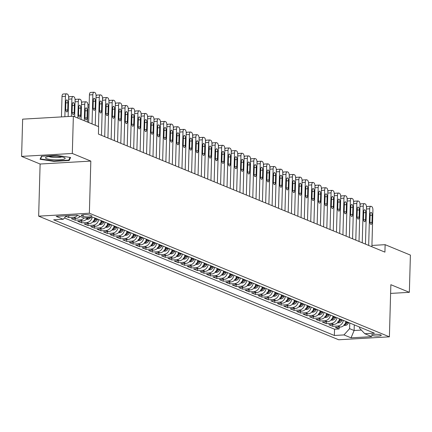 <?xml version="1.0" encoding="UTF-8"?>
<svg xmlns="http://www.w3.org/2000/svg" width="432" height="432" viewBox="0 0 432 432"><rect width="100%" height="100%" fill="white"/><g stroke="black" fill="none" stroke-linecap="round" stroke-linejoin="round"><path stroke-width="0.65" d="M380.819 334.908A4.849 0.875 -178.4 0 0 375.386 334.276A4.849 0.875 -178.4 0 0 371.585 335.027A4.849 0.875 -178.4 0 0 372.044 335.416A4.849 0.875 -178.4 0 0 377.471 336.047A4.849 0.875 -178.4 0 0 381.278 335.297A4.849 0.875 -178.4 0 0 380.819 334.908M38.653 216.157L338.677 339.768L389.394 336.83L89.37 213.219L38.653 216.157L40.111 164.025L90.828 161.087L72.317 153.463L21.6 156.4L40.111 164.025M21.6 156.4L22.642 119.162L73.359 116.224L72.317 153.463M65.864 216.367L68.726 217.55L68.774 215.73M80.147 216.437A6.059 5.384 -67.6 0 1 76.302 218.317L71.302 218.608L75.163 220.201L75.217 218.381M87.491 217.868A6.059 5.384 -67.6 0 1 82.744 220.973L77.738 221.26L81.599 222.853L81.653 221.033M94.786 217.96A6.059 5.384 -67.6 0 1 89.181 223.625L84.175 223.916L88.042 225.504L88.09 223.69M101.223 220.612A6.059 5.384 -67.6 0 1 95.618 226.276L90.617 226.568L94.478 228.161L94.527 226.341M107.66 223.268A6.059 5.384 -67.6 0 1 102.055 228.928L97.054 229.219L100.915 230.812L100.969 228.992M114.097 225.92A6.059 5.384 -67.6 0 1 108.497 231.584L103.491 231.871L107.352 233.464L107.406 231.644M120.539 228.571A6.059 5.384 -67.6 0 1 114.934 234.236L109.928 234.522L113.794 236.115L113.843 234.295M126.976 231.223A6.059 5.384 -67.6 0 1 121.37 236.887L116.37 237.179L120.231 238.766L120.28 236.952M133.412 233.874A6.059 5.384 -67.6 0 1 127.807 239.539L122.807 239.83L126.668 241.423L126.722 239.603M139.849 236.531A6.059 5.384 -67.6 0 1 134.249 242.19L129.244 242.482L133.11 244.075L133.159 242.255M146.291 239.182A6.059 5.384 -67.6 0 1 140.686 244.847L135.68 245.133L139.547 246.726L139.595 244.906M152.728 241.834A6.059 5.384 -67.6 0 1 147.123 247.498L142.123 247.79L145.984 249.377L146.032 247.563M159.165 244.485A6.059 5.384 -67.6 0 1 153.56 250.15L148.559 250.441L152.42 252.034L152.474 250.214M165.602 247.142A6.059 5.384 -67.6 0 1 160.002 252.801L154.996 253.093L158.863 254.686L158.911 252.866M172.044 249.793A6.059 5.384 -67.6 0 1 166.439 255.458L161.438 255.744L165.299 257.337L165.348 255.517M178.481 252.445A6.059 5.384 -67.6 0 1 172.876 258.109L167.875 258.401L171.736 259.988L171.79 258.174M184.918 255.096A6.059 5.384 -67.6 0 1 179.318 260.761L174.312 261.052L178.173 262.64L178.227 260.825M191.36 257.753A6.059 5.384 -67.6 0 1 185.755 263.412L180.749 263.704L184.615 265.297L184.664 263.477M197.797 260.404A6.059 5.384 -67.6 0 1 192.191 266.069L187.191 266.355L191.052 267.948L191.101 266.128M204.233 263.056A6.059 5.384 -67.6 0 1 198.628 268.72L193.628 269.006L197.489 270.599L197.543 268.78M210.67 265.707A6.059 5.384 -67.6 0 1 205.07 271.372L200.065 271.663L203.926 273.251L203.98 271.436M217.112 268.358A6.059 5.384 -67.6 0 1 211.507 274.023L206.501 274.315L210.368 275.908L210.416 274.088M223.549 271.015A6.059 5.384 -67.6 0 1 217.944 276.674L212.944 276.966L216.805 278.559L216.853 276.739M229.986 273.667A6.059 5.384 -67.6 0 1 224.381 279.331L219.38 279.617L223.241 281.21L223.295 279.391M236.423 276.318A6.059 5.384 -67.6 0 1 230.823 281.983L225.817 282.274L229.684 283.862L229.732 282.047M242.865 278.969A6.059 5.384 -67.6 0 1 237.26 284.634L232.254 284.926L236.12 286.519L236.169 284.699M249.302 281.626A6.059 5.384 -67.6 0 1 243.697 287.285L238.696 287.577L242.557 289.17L242.606 287.35M255.739 284.278A6.059 5.384 -67.6 0 1 250.139 289.942L245.133 290.228L248.994 291.821L249.048 290.002M262.175 286.929A6.059 5.384 -67.6 0 1 256.576 292.594L251.57 292.88L255.436 294.473L255.485 292.658M268.618 289.58A6.059 5.384 -67.6 0 1 263.012 295.245L258.012 295.537L261.873 297.124L261.922 295.31M275.054 292.232A6.059 5.384 -67.6 0 1 269.449 297.896L264.449 298.188L268.31 299.781L268.364 297.961M281.491 294.889A6.059 5.384 -67.6 0 1 275.891 300.553L270.886 300.839L274.747 302.432L274.801 300.613M287.933 297.54A6.059 5.384 -67.6 0 1 282.328 303.205L277.322 303.491L281.189 305.084L281.237 303.264M294.37 300.191A6.059 5.384 -67.6 0 1 288.765 305.856L283.765 306.148L287.626 307.735L287.674 305.921M300.807 302.843A6.059 5.384 -67.6 0 1 295.202 308.507L290.201 308.799L294.062 310.392L294.116 308.572M307.244 305.5A6.059 5.384 -67.6 0 1 301.644 311.159L296.638 311.45L300.499 313.043L300.553 311.224M313.686 308.151A6.059 5.384 -67.6 0 1 308.081 313.816L303.075 314.102L306.941 315.695L306.99 313.875M320.123 310.802A6.059 5.384 -67.6 0 1 314.518 316.467L309.517 316.759L313.378 318.346L313.427 316.532M326.56 313.454A6.059 5.384 -67.6 0 1 320.954 319.118L315.954 319.41L319.815 320.998L319.869 319.183M332.996 316.111A6.059 5.384 -67.6 0 1 327.397 321.77L322.391 322.061L326.257 323.654L326.306 321.835M339.439 318.762A6.059 5.384 -67.6 0 1 333.833 324.427L328.828 324.713L332.694 326.306L332.743 324.486M73.359 116.224L98.626 126.635L98.42 134.082L384.923 252.126L385.128 244.679L371.93 245.441M81.751 215.746L83.165 216.329A4.698 0.848 -178.4 0 0 88.43 216.94A4.698 0.848 -178.4 0 0 92.113 216.216A4.698 0.848 -178.4 0 0 91.665 215.838L90.25 215.255A4.698 0.848 -178.4 0 0 84.991 214.645A4.698 0.848 -178.4 0 0 81.308 215.368A4.698 0.848 -178.4 0 0 81.751 215.746L81.772 215.017M359.51 327.029L359.478 328.077L364.797 333.72L374.393 333.164L93.685 217.507L84.089 218.063L77.004 215.147L56.171 216.351L63.25 219.267L53.654 219.823L334.363 335.48L343.958 334.924L349.607 328.649L354.116 330.507L361.373 330.086M364.797 333.72L371.876 336.636L351.043 337.84L343.958 334.924M70.907 215.498A6.059 5.384 112.4 0 1 69.865 215.665L66.312 215.87M64.449 217.944L334.541 329.222L339.131 328.957L339.179 327.137M345.875 321.413A6.059 5.384 -67.6 0 1 340.27 327.078L335.27 327.364L339.131 328.957M343.3 320.35A6.059 5.384 112.4 0 1 337.694 326.014L332.694 326.306M336.863 317.698A6.059 5.384 112.4 0 1 331.258 323.363L326.257 323.654M330.421 315.047A6.059 5.384 112.4 0 1 324.821 320.711L319.815 320.998M323.984 312.395A6.059 5.384 112.4 0 1 318.384 318.06L313.378 318.346M317.547 309.744A6.059 5.384 112.4 0 1 311.942 315.403L306.941 315.695M311.11 307.087A6.059 5.384 112.4 0 1 305.505 312.752L300.499 313.043M304.668 304.436A6.059 5.384 112.4 0 1 299.068 310.1L294.062 310.392M298.231 301.784A6.059 5.384 112.4 0 1 292.626 307.449L287.626 307.735M291.794 299.133A6.059 5.384 112.4 0 1 286.189 304.792L281.189 305.084M285.358 296.476A6.059 5.384 112.4 0 1 279.752 302.141L274.747 302.432M278.915 293.825A6.059 5.384 112.4 0 1 273.316 299.489L268.31 299.781M272.479 291.173A6.059 5.384 112.4 0 1 266.873 296.838L261.873 297.124M266.042 288.522A6.059 5.384 112.4 0 1 260.437 294.187L255.436 294.473M259.605 285.871A6.059 5.384 112.4 0 1 254 291.53L248.994 291.821M253.163 283.214A6.059 5.384 112.4 0 1 247.563 288.878L242.557 289.17M246.726 280.562A6.059 5.384 112.4 0 1 241.121 286.227L236.12 286.519M240.289 277.911A6.059 5.384 112.4 0 1 234.684 283.576L229.684 283.862M233.847 275.26A6.059 5.384 112.4 0 1 228.247 280.919L223.241 281.21M227.41 272.603A6.059 5.384 112.4 0 1 221.81 278.267L216.805 278.559M220.973 269.951A6.059 5.384 112.4 0 1 215.368 275.616L210.368 275.908M214.537 267.3A6.059 5.384 112.4 0 1 208.931 272.965L203.926 273.251M208.094 264.649A6.059 5.384 112.4 0 1 202.495 270.313L197.489 270.599M201.658 261.992A6.059 5.384 112.4 0 1 196.052 267.656L191.052 267.948M195.221 259.34A6.059 5.384 112.4 0 1 189.616 265.005L184.615 265.297M188.784 256.689A6.059 5.384 112.4 0 1 183.179 262.354L178.173 262.64M182.342 254.038A6.059 5.384 112.4 0 1 176.742 259.702L171.736 259.988M175.905 251.386A6.059 5.384 112.4 0 1 170.3 257.045L165.299 257.337M169.468 248.729A6.059 5.384 112.4 0 1 163.863 254.394L158.863 254.686M163.031 246.078A6.059 5.384 112.4 0 1 157.426 251.743L152.42 252.034M156.589 243.427A6.059 5.384 112.4 0 1 150.989 249.091L145.984 249.377M150.152 240.775A6.059 5.384 112.4 0 1 144.547 246.434L139.547 246.726M143.716 238.118A6.059 5.384 112.4 0 1 138.11 243.783L133.11 244.075M137.273 235.467A6.059 5.384 112.4 0 1 131.674 241.132L126.668 241.423M130.837 232.816A6.059 5.384 112.4 0 1 125.237 238.48L120.231 238.766M124.4 230.164A6.059 5.384 112.4 0 1 118.795 235.829L113.794 236.115M117.963 227.513A6.059 5.384 112.4 0 1 112.358 233.172L107.352 233.464M111.521 224.856A6.059 5.384 112.4 0 1 105.921 230.521L100.915 230.812M105.084 222.205A6.059 5.384 112.4 0 1 99.479 227.869L94.478 228.161M98.647 219.553A6.059 5.384 112.4 0 1 93.042 225.218L88.042 225.504M92.086 217.598A6.059 5.384 112.4 0 1 86.605 222.561L81.599 222.853M84.008 218.03A6.059 5.384 112.4 0 1 80.168 219.91L75.163 220.201M77.571 215.379A6.059 5.384 112.4 0 1 73.726 217.258L68.726 217.55M390.609 293.414L409.358 292.324L410.4 255.091L385.128 244.679M409.358 292.324L390.852 284.699L389.394 336.83M90.828 161.087L89.37 213.219M354.272 324.875L354.116 330.507L351.043 337.84M349.769 323.017L349.607 328.649M66.415 215.757L63.25 219.267M334.541 329.222L334.363 335.48M40.057 159.262L53.903 161.379L69.179 160.493L70.605 157.491L56.754 155.374L41.477 156.26L40.057 159.262M390.706 289.883L390.717 289.435M69.217 159.165L69.179 160.493M53.914 160.985L53.903 161.379M92.038 123.919L92.853 94.727A3.029 1.28 86.7 0 1 93.965 92.232A3.029 1.28 86.7 0 1 94.225 92.275L94.867 92.545A3.029 1.28 86.7 0 1 96.071 96.05L95.256 125.248M93.965 92.232L90.542 92.432A3.029 1.28 -93.3 0 0 89.429 94.927L88.657 122.526M93.285 100.327A2.425 1.026 -93.3 0 1 94.176 98.334A2.425 1.026 -93.3 0 1 95.342 101.174L95.143 108.324A2.425 1.026 -93.3 0 1 94.252 110.322A2.425 1.026 -93.3 0 1 93.085 107.476L93.285 100.327M64.87 116.716L65.437 96.314A3.029 1.28 86.7 0 1 66.55 93.82A3.029 1.28 86.7 0 1 66.809 93.863L67.451 94.133A3.029 1.28 86.7 0 1 68.656 97.637L68.132 116.527M61.441 116.915L62.014 96.514A3.029 1.28 -93.3 0 1 63.126 94.019L66.55 93.82M65.869 101.914L65.669 109.064A2.425 1.026 86.7 0 0 66.841 111.91A2.425 1.026 86.7 0 0 67.727 109.912L67.927 102.762A2.425 1.026 86.7 0 0 66.76 99.922A2.425 1.026 86.7 0 0 65.869 101.914M64.249 157.561A9.85 1.782 -178.4 0 0 54.794 156.287A9.85 1.782 -178.4 0 0 46.019 157.253A9.85 1.782 -178.4 0 0 46.429 158.598A9.85 1.782 -178.4 0 0 58.979 159.829A9.85 1.782 -178.4 0 0 64.687 157.772A9.85 1.782 -178.4 0 0 64.249 157.561M49.021 156.546A6.739 1.22 -178.4 0 0 49.286 156.67A6.739 1.22 -178.4 0 0 55.706 157.545A6.739 1.22 -178.4 0 0 61.733 156.897M70.049 157.41L68.758 160.132L53.957 160.99L40.538 158.938L41.818 156.238M40.559 158.198L40.538 158.938M98.474 126.571L99.29 97.378A3.029 1.28 86.7 0 1 100.402 94.883A3.029 1.28 86.7 0 1 100.661 94.932L101.304 95.197A3.029 1.28 86.7 0 1 102.514 98.707L101.488 135.346M99.722 102.978A2.425 1.026 -93.3 0 1 100.613 100.985A2.425 1.026 -93.3 0 1 101.779 103.826L101.585 110.975A2.425 1.026 -93.3 0 1 100.694 112.973A2.425 1.026 -93.3 0 1 99.522 110.128L99.722 102.978M96.071 96.19A3.029 1.28 -93.3 0 1 96.979 95.083L100.402 94.883M104.706 136.674L105.732 100.03A3.029 1.28 86.7 0 1 106.844 97.535A3.029 1.28 86.7 0 1 107.104 97.583L107.746 97.848A3.029 1.28 86.7 0 1 108.95 101.358L107.924 137.997M106.159 105.629A2.425 1.026 -93.3 0 1 107.05 103.637A2.425 1.026 -93.3 0 1 108.221 106.483L108.022 113.632A2.425 1.026 -93.3 0 1 107.131 115.625A2.425 1.026 -93.3 0 1 105.959 112.779L106.159 105.629M102.508 98.847A3.029 1.28 -93.3 0 1 103.415 97.735L106.844 97.535M111.143 139.325L112.169 102.686A3.029 1.28 86.7 0 1 113.281 100.192A3.029 1.28 86.7 0 1 113.54 100.235L114.183 100.499A3.029 1.28 86.7 0 1 115.387 104.009L114.367 140.654M112.601 108.286A2.425 1.026 -93.3 0 1 113.486 106.288A2.425 1.026 -93.3 0 1 114.658 109.134L114.458 116.284A2.425 1.026 -93.3 0 1 113.567 118.276A2.425 1.026 -93.3 0 1 112.401 115.436L112.601 108.286M108.945 101.498A3.029 1.28 -93.3 0 1 109.852 100.386L113.281 100.192M117.585 141.977L118.606 105.338A3.029 1.28 86.7 0 1 119.718 102.843A3.029 1.28 86.7 0 1 119.977 102.886L120.62 103.151A3.029 1.28 86.7 0 1 121.824 106.661L120.803 143.305M119.038 110.938A2.425 1.026 -93.3 0 1 119.929 108.94A2.425 1.026 -93.3 0 1 121.095 111.785L120.895 118.935A2.425 1.026 -93.3 0 1 120.01 120.933A2.425 1.026 -93.3 0 1 118.838 118.087L119.038 110.938M115.382 104.15A3.029 1.28 -93.3 0 1 116.294 103.043L119.718 102.843M71.393 116.338L71.879 98.966A3.029 1.28 86.7 0 1 72.992 96.471A3.029 1.28 86.7 0 1 73.246 96.52L73.894 96.784A3.029 1.28 86.7 0 1 75.098 100.294L74.639 116.748M68.656 97.778A3.029 1.28 -93.3 0 1 69.563 96.671L72.992 96.471M72.306 104.566L72.106 111.715A2.425 1.026 86.7 0 0 73.278 114.561A2.425 1.026 86.7 0 0 74.169 112.563L74.369 105.413A2.425 1.026 86.7 0 0 73.197 102.573A2.425 1.026 86.7 0 0 72.306 104.566M77.857 118.076L78.316 101.617A3.029 1.28 86.7 0 1 79.429 99.122A3.029 1.28 86.7 0 1 79.688 99.171L80.33 99.436A3.029 1.28 86.7 0 1 81.535 102.946L81.076 119.405M79.904 216.686L80.822 216.718M75.092 100.435A3.029 1.28 -93.3 0 1 76 99.322L79.429 99.122M78.743 107.222L78.543 114.367A2.425 1.026 86.7 0 0 79.715 117.212A2.425 1.026 86.7 0 0 80.606 115.22L80.806 108.07A2.425 1.026 86.7 0 0 79.634 105.224A2.425 1.026 86.7 0 0 78.743 107.222M86.341 219.343L87.599 219.38A4.012 3.564 -67.6 0 0 90.439 217.696M84.294 120.728L84.753 104.274A3.029 1.28 86.7 0 1 85.865 101.779A3.029 1.28 86.7 0 1 86.125 101.822L86.767 102.087A3.029 1.28 86.7 0 1 87.971 105.597L87.512 122.056M81.529 103.086A3.029 1.28 -93.3 0 1 82.436 101.974L85.865 101.779M86.638 218.317L87.41 218.63A4.012 3.564 -67.6 0 0 88.695 217.798M85.185 109.874L84.985 117.023A2.425 1.026 86.7 0 0 86.152 119.864A2.425 1.026 86.7 0 0 87.043 117.871L87.242 110.722A2.425 1.026 86.7 0 0 86.071 107.876A2.425 1.026 86.7 0 0 85.185 109.874M92.777 221.994L94.036 222.032A4.012 3.564 -67.6 0 0 97.276 219.672L97.551 219.1M87.966 105.737A3.029 1.28 -93.3 0 1 88.879 104.63L89.154 104.614M93.074 220.968L93.847 221.287A4.012 3.564 -67.6 0 0 96.05 219.17L96.325 218.597M95.553 218.279L95.278 218.851A4.012 3.564 112.4 0 1 93.955 220.477M124.022 144.628L125.042 107.989A3.029 1.28 86.7 0 1 126.155 105.494A3.029 1.28 86.7 0 1 126.414 105.543L127.062 105.808A3.029 1.28 86.7 0 1 128.266 109.318L127.24 145.957M125.474 113.589A2.425 1.026 -93.3 0 1 126.365 111.596A2.425 1.026 -93.3 0 1 127.537 114.437L127.337 121.586A2.425 1.026 -93.3 0 1 126.446 123.584A2.425 1.026 -93.3 0 1 125.275 120.739L125.474 113.589M121.824 106.801A3.029 1.28 -93.3 0 1 122.731 105.694L126.155 105.494M99.214 224.645L100.478 224.683A4.012 3.564 -67.6 0 0 103.712 222.329L103.988 221.751M99.511 223.619L100.289 223.938A4.012 3.564 -67.6 0 0 102.492 221.821L102.767 221.249M101.99 220.93L101.72 221.503A4.012 3.564 112.4 0 1 100.391 223.128M130.459 147.285L131.485 110.641A3.029 1.28 86.7 0 1 132.597 108.146A3.029 1.28 86.7 0 1 132.856 108.194L133.499 108.459A3.029 1.28 86.7 0 1 134.703 111.969L133.677 148.608M131.911 116.24A2.425 1.026 -93.3 0 1 132.802 114.248A2.425 1.026 -93.3 0 1 133.974 117.094L133.774 124.243A2.425 1.026 -93.3 0 1 132.883 126.236A2.425 1.026 -93.3 0 1 131.711 123.39L131.911 116.24M128.261 109.458A3.029 1.28 -93.3 0 1 129.168 108.346L132.597 108.146M105.656 227.297L106.915 227.34A4.012 3.564 -67.6 0 0 110.155 224.98L110.425 224.408M105.953 226.271L106.726 226.589A4.012 3.564 -67.6 0 0 108.929 224.478L109.204 223.9M108.432 223.582L108.157 224.159A4.012 3.564 112.4 0 1 106.828 225.779M136.895 149.936L137.921 113.292A3.029 1.28 86.7 0 1 139.034 110.803A3.029 1.28 86.7 0 1 139.293 110.846L139.936 111.11A3.029 1.28 86.7 0 1 141.14 114.62L140.119 151.265M138.353 118.897A2.425 1.026 -93.3 0 1 139.239 116.899A2.425 1.026 -93.3 0 1 140.411 119.745L140.211 126.895A2.425 1.026 -93.3 0 1 139.32 128.887A2.425 1.026 -93.3 0 1 138.154 126.047L138.353 118.897M134.698 112.109A3.029 1.28 -93.3 0 1 135.605 110.997L139.034 110.803M112.093 229.954L113.351 229.991A4.012 3.564 -67.6 0 0 116.591 227.632L116.867 227.059M112.39 228.922L113.162 229.241A4.012 3.564 -67.6 0 0 115.366 227.129L115.641 226.557M114.869 226.238L114.593 226.811A4.012 3.564 112.4 0 1 113.27 228.431M143.338 152.588L144.358 115.949A3.029 1.28 86.7 0 1 145.471 113.454A3.029 1.28 86.7 0 1 145.73 113.497L146.372 113.762A3.029 1.28 86.7 0 1 147.577 117.272L146.556 153.916M144.79 121.549A2.425 1.026 -93.3 0 1 145.681 119.551A2.425 1.026 -93.3 0 1 146.848 122.396L146.648 129.546A2.425 1.026 -93.3 0 1 145.762 131.544A2.425 1.026 -93.3 0 1 144.59 128.698L144.79 121.549M141.134 114.761A3.029 1.28 -93.3 0 1 142.047 113.648L145.471 113.454M118.53 232.605L119.794 232.643A4.012 3.564 -67.6 0 0 123.028 230.283L123.304 229.711M118.827 231.579L119.599 231.898A4.012 3.564 -67.6 0 0 121.808 229.781L122.078 229.208M121.306 228.89L121.03 229.462A4.012 3.564 112.4 0 1 119.707 231.088M149.774 155.239L150.8 118.6A3.029 1.28 86.7 0 1 151.913 116.105A3.029 1.28 86.7 0 1 152.167 116.149L152.815 116.419A3.029 1.28 86.7 0 1 154.019 119.929L152.993 156.568M151.227 124.2A2.425 1.026 -93.3 0 1 152.118 122.207A2.425 1.026 -93.3 0 1 153.29 125.048L153.09 132.197A2.425 1.026 -93.3 0 1 152.199 134.195A2.425 1.026 -93.3 0 1 151.027 131.35L151.227 124.2M147.577 117.412A3.029 1.28 -93.3 0 1 148.484 116.305L151.913 116.105M156.211 157.896L157.237 121.252A3.029 1.28 86.7 0 1 158.35 118.757A3.029 1.28 86.7 0 1 158.609 118.805L159.251 119.07A3.029 1.28 86.7 0 1 160.456 122.58L159.43 159.219M157.664 126.851A2.425 1.026 -93.3 0 1 158.555 124.859A2.425 1.026 -93.3 0 1 159.727 127.705L159.527 134.849A2.425 1.026 -93.3 0 1 158.636 136.847A2.425 1.026 -93.3 0 1 157.464 134.001L157.664 126.851M154.013 120.064A3.029 1.28 -93.3 0 1 154.921 118.957L158.35 118.757M162.653 160.547L163.674 123.903A3.029 1.28 86.7 0 1 164.786 121.408A3.029 1.28 86.7 0 1 165.046 121.457L165.688 121.721A3.029 1.28 86.7 0 1 166.892 125.231L165.872 161.87M164.106 129.508A2.425 1.026 -93.3 0 1 164.992 127.51A2.425 1.026 -93.3 0 1 166.163 130.356L165.964 137.506A2.425 1.026 -93.3 0 1 165.073 139.498A2.425 1.026 -93.3 0 1 163.906 136.658L164.106 129.508M160.45 122.72A3.029 1.28 -93.3 0 1 161.357 121.608L164.786 121.408M169.09 163.199L170.111 126.56A3.029 1.28 86.7 0 1 171.223 124.065A3.029 1.28 86.7 0 1 171.482 124.108L172.125 124.373A3.029 1.28 86.7 0 1 173.329 127.883L172.309 164.527M170.543 132.16A2.425 1.026 -93.3 0 1 171.434 130.162A2.425 1.026 -93.3 0 1 172.6 133.007L172.4 140.157A2.425 1.026 -93.3 0 1 171.515 142.15A2.425 1.026 -93.3 0 1 170.343 139.309L170.543 132.16M166.887 125.372A3.029 1.28 -93.3 0 1 167.8 124.259L171.223 124.065M175.527 165.85L176.553 129.211A3.029 1.28 86.7 0 1 177.665 126.716A3.029 1.28 86.7 0 1 177.919 126.76L178.567 127.03A3.029 1.28 86.7 0 1 179.771 130.534L178.745 167.179M176.98 134.811A2.425 1.026 -93.3 0 1 177.871 132.813A2.425 1.026 -93.3 0 1 179.042 135.659L178.843 142.808A2.425 1.026 -93.3 0 1 177.952 144.806A2.425 1.026 -93.3 0 1 176.78 141.961L176.98 134.811M173.329 128.023A3.029 1.28 -93.3 0 1 174.236 126.916L177.665 126.716M181.964 168.507L182.99 131.863A3.029 1.28 86.7 0 1 184.102 129.368A3.029 1.28 86.7 0 1 184.361 129.416L185.004 129.681A3.029 1.28 86.7 0 1 186.208 133.191L185.182 169.83M183.416 137.462A2.425 1.026 -93.3 0 1 184.307 135.47A2.425 1.026 -93.3 0 1 185.479 138.31L185.279 145.46A2.425 1.026 -93.3 0 1 184.388 147.458A2.425 1.026 -93.3 0 1 183.217 144.612L183.416 137.462M179.766 130.675A3.029 1.28 -93.3 0 1 180.673 129.568L184.102 129.368M188.406 171.158L189.427 134.514A3.029 1.28 86.7 0 1 190.539 132.019A3.029 1.28 86.7 0 1 190.798 132.068L191.441 132.332A3.029 1.28 86.7 0 1 192.645 135.842L191.624 172.481M189.859 140.114A2.425 1.026 -93.3 0 1 190.75 138.121A2.425 1.026 -93.3 0 1 191.916 140.967L191.716 148.117A2.425 1.026 -93.3 0 1 190.825 150.109A2.425 1.026 -93.3 0 1 189.659 147.263L189.859 140.114M186.203 133.331A3.029 1.28 -93.3 0 1 187.115 132.219L190.539 132.019M194.843 173.81L195.863 137.165A3.029 1.28 86.7 0 1 196.976 134.676A3.029 1.28 86.7 0 1 197.235 134.719L197.878 134.984A3.029 1.28 86.7 0 1 199.087 138.494L198.061 175.138M196.295 142.771A2.425 1.026 -93.3 0 1 197.186 140.773A2.425 1.026 -93.3 0 1 198.358 143.618L198.158 150.768A2.425 1.026 -93.3 0 1 197.267 152.761A2.425 1.026 -93.3 0 1 196.096 149.92L196.295 142.771M192.645 135.983A3.029 1.28 -93.3 0 1 193.552 134.87L196.976 134.676M201.28 176.461L202.306 139.822A3.029 1.28 86.7 0 1 203.418 137.327A3.029 1.28 86.7 0 1 203.677 137.371L204.32 137.635A3.029 1.28 86.7 0 1 205.524 141.145L204.498 177.79M202.732 145.422A2.425 1.026 -93.3 0 1 203.623 143.424A2.425 1.026 -93.3 0 1 204.795 146.27L204.595 153.419A2.425 1.026 -93.3 0 1 203.704 155.417A2.425 1.026 -93.3 0 1 202.532 152.572L202.732 145.422M199.082 138.634A3.029 1.28 -93.3 0 1 199.989 137.527L203.418 137.327M207.716 179.113L208.742 142.474A3.029 1.28 86.7 0 1 209.855 139.979A3.029 1.28 86.7 0 1 210.114 140.027L210.757 140.292A3.029 1.28 86.7 0 1 211.961 143.802L210.94 180.441M209.174 148.073A2.425 1.026 -93.3 0 1 210.06 146.081A2.425 1.026 -93.3 0 1 211.232 148.921L211.032 156.071A2.425 1.026 -93.3 0 1 210.141 158.069A2.425 1.026 -93.3 0 1 208.975 155.223L209.174 148.073M205.519 141.286A3.029 1.28 -93.3 0 1 206.426 140.179L209.855 139.979M214.159 181.769L215.179 145.125A3.029 1.28 86.7 0 1 216.292 142.63A3.029 1.28 86.7 0 1 216.551 142.679L217.193 142.943A3.029 1.28 86.7 0 1 218.398 146.453L217.377 183.092M215.611 150.725A2.425 1.026 -93.3 0 1 216.502 148.732A2.425 1.026 -93.3 0 1 217.669 151.578L217.469 158.728A2.425 1.026 -93.3 0 1 216.583 160.72A2.425 1.026 -93.3 0 1 215.411 157.874L215.611 150.725M211.955 143.942A3.029 1.28 -93.3 0 1 212.868 142.83L216.292 142.63M220.595 184.421L221.616 147.776A3.029 1.28 86.7 0 1 222.728 145.282A3.029 1.28 86.7 0 1 222.988 145.33L223.636 145.595A3.029 1.28 86.7 0 1 224.84 149.105L223.814 185.744M222.048 153.382A2.425 1.026 -93.3 0 1 222.939 151.384A2.425 1.026 -93.3 0 1 224.111 154.229L223.911 161.379A2.425 1.026 -93.3 0 1 223.02 163.372A2.425 1.026 -93.3 0 1 221.848 160.531L222.048 153.382M218.398 146.594A3.029 1.28 -93.3 0 1 219.305 145.481L222.728 145.282M124.967 235.256L126.23 235.294A4.012 3.564 -67.6 0 0 129.465 232.94L129.74 232.362M125.269 234.23L126.041 234.549A4.012 3.564 -67.6 0 0 128.245 232.432L128.52 231.86M127.748 231.541L127.472 232.114A4.012 3.564 112.4 0 1 126.144 233.739M131.409 237.908L132.667 237.946A4.012 3.564 -67.6 0 0 135.907 235.591L136.177 235.019M131.706 236.882L132.478 237.2A4.012 3.564 -67.6 0 0 134.681 235.084L134.957 234.511M134.185 234.193L133.909 234.77A4.012 3.564 112.4 0 1 132.581 236.39M137.846 240.559L139.104 240.602A4.012 3.564 -67.6 0 0 142.344 238.243L142.619 237.67M138.143 239.533L138.915 239.852A4.012 3.564 -67.6 0 0 141.118 237.74L141.394 237.163M140.621 236.844L140.346 237.422A4.012 3.564 112.4 0 1 139.023 239.042M144.283 243.216L145.546 243.254A4.012 3.564 -67.6 0 0 148.781 240.894L149.056 240.322M144.58 242.19L145.352 242.509A4.012 3.564 -67.6 0 0 147.56 240.392L147.83 239.819M147.058 239.501L146.788 240.073A4.012 3.564 112.4 0 1 145.46 241.699M150.725 245.867L151.983 245.905A4.012 3.564 -67.6 0 0 155.218 243.551L155.493 242.973M151.022 244.841L151.794 245.16A4.012 3.564 -67.6 0 0 153.997 243.043L154.273 242.471M153.5 242.152L153.225 242.725A4.012 3.564 112.4 0 1 151.897 244.35M157.162 248.519L158.42 248.557A4.012 3.564 -67.6 0 0 161.66 246.202L161.93 245.624M157.459 247.493L158.231 247.811A4.012 3.564 -67.6 0 0 160.434 245.695L160.709 245.122M159.937 244.804L159.662 245.376A4.012 3.564 112.4 0 1 158.333 247.001M163.598 251.17L164.857 251.213A4.012 3.564 -67.6 0 0 168.097 248.854L168.372 248.281M163.895 250.144L164.668 250.463A4.012 3.564 -67.6 0 0 166.871 248.351L167.146 247.774M166.374 247.455L166.099 248.033A4.012 3.564 112.4 0 1 164.776 249.653M170.035 253.827L171.299 253.865A4.012 3.564 -67.6 0 0 174.533 251.505L174.809 250.933M170.332 252.801L171.104 253.114A4.012 3.564 -67.6 0 0 173.313 251.003L173.583 250.43M172.811 250.112L172.541 250.684A4.012 3.564 112.4 0 1 171.212 252.304M176.477 256.478L177.736 256.516A4.012 3.564 -67.6 0 0 180.97 254.156L181.246 253.584M176.774 255.452L177.547 255.771A4.012 3.564 -67.6 0 0 179.75 253.654L180.025 253.082M179.253 252.763L178.978 253.336A4.012 3.564 112.4 0 1 177.649 254.961M182.914 259.13L184.172 259.168A4.012 3.564 -67.6 0 0 187.412 256.813L187.688 256.235M183.211 258.104L183.983 258.422A4.012 3.564 -67.6 0 0 186.187 256.306L186.462 255.733M185.69 255.415L185.414 255.987A4.012 3.564 112.4 0 1 184.091 257.612M189.351 261.781L190.609 261.819A4.012 3.564 -67.6 0 0 193.849 259.465L194.125 258.892M189.648 260.755L190.42 261.074A4.012 3.564 -67.6 0 0 192.623 258.962L192.899 258.385M192.127 258.066L191.851 258.644A4.012 3.564 112.4 0 1 190.528 260.264M195.788 264.433L197.051 264.476A4.012 3.564 -67.6 0 0 200.286 262.116L200.561 261.544M196.085 263.407L196.862 263.725A4.012 3.564 -67.6 0 0 199.066 261.614L199.341 261.036M198.563 260.723L198.293 261.295A4.012 3.564 112.4 0 1 196.965 262.915M227.032 187.072L228.058 150.433A3.029 1.28 86.7 0 1 229.171 147.938A3.029 1.28 86.7 0 1 229.43 147.982L230.072 148.246A3.029 1.28 86.7 0 1 231.277 151.756L230.251 188.401M228.485 156.033A2.425 1.026 -93.3 0 1 229.376 154.035A2.425 1.026 -93.3 0 1 230.548 156.881L230.348 164.03A2.425 1.026 -93.3 0 1 229.457 166.028A2.425 1.026 -93.3 0 1 228.285 163.183L228.485 156.033M224.834 149.245A3.029 1.28 -93.3 0 1 225.742 148.133L229.171 147.938M233.469 189.724L234.495 153.085A3.029 1.28 86.7 0 1 235.607 150.59A3.029 1.28 86.7 0 1 235.867 150.633L236.509 150.903A3.029 1.28 86.7 0 1 237.713 154.408L236.693 191.052M234.927 158.684A2.425 1.026 -93.3 0 1 235.813 156.692A2.425 1.026 -93.3 0 1 236.984 159.532L236.785 166.682A2.425 1.026 -93.3 0 1 235.894 168.68A2.425 1.026 -93.3 0 1 234.727 165.834L234.927 158.684M231.271 151.897A3.029 1.28 -93.3 0 1 232.178 150.79L235.607 150.59M239.911 192.38L240.932 155.736A3.029 1.28 86.7 0 1 242.044 153.241A3.029 1.28 86.7 0 1 242.303 153.29L242.946 153.554A3.029 1.28 86.7 0 1 244.15 157.064L243.13 193.703M241.364 161.336A2.425 1.026 -93.3 0 1 242.255 159.343A2.425 1.026 -93.3 0 1 243.421 162.184L243.221 169.333A2.425 1.026 -93.3 0 1 242.336 171.331A2.425 1.026 -93.3 0 1 241.164 168.485L241.364 161.336M237.708 154.548A3.029 1.28 -93.3 0 1 238.621 153.441L242.044 153.241M246.348 195.032L247.374 158.387A3.029 1.28 86.7 0 1 248.486 155.893A3.029 1.28 86.7 0 1 248.74 155.941L249.388 156.206A3.029 1.28 86.7 0 1 250.592 159.716L249.566 196.355M247.801 163.993A2.425 1.026 -93.3 0 1 248.692 161.995A2.425 1.026 -93.3 0 1 249.863 164.84L249.664 171.99A2.425 1.026 -93.3 0 1 248.773 173.983A2.425 1.026 -93.3 0 1 247.601 171.137L247.801 163.993M244.15 157.205A3.029 1.28 -93.3 0 1 245.057 156.092L248.486 155.893M202.23 267.089L203.488 267.127A4.012 3.564 -67.6 0 0 206.728 264.767L206.998 264.195M202.527 266.063L203.299 266.382A4.012 3.564 -67.6 0 0 205.502 264.265L205.778 263.693M205.006 263.374L204.73 263.947A4.012 3.564 112.4 0 1 203.402 265.572M208.667 269.741L209.925 269.779A4.012 3.564 -67.6 0 0 213.165 267.424L213.44 266.846M208.964 268.715L209.736 269.033A4.012 3.564 -67.6 0 0 211.939 266.917L212.215 266.344M211.442 266.026L211.167 266.598A4.012 3.564 112.4 0 1 209.844 268.223M215.104 272.392L216.367 272.43A4.012 3.564 -67.6 0 0 219.602 270.076L219.877 269.498M215.401 271.366L216.173 271.685A4.012 3.564 -67.6 0 0 218.381 269.568L218.651 268.996M217.879 268.677L217.604 269.255A4.012 3.564 112.4 0 1 216.281 270.875M221.54 275.044L222.804 275.087A4.012 3.564 -67.6 0 0 226.039 272.727L226.314 272.155M221.843 274.018L222.615 274.336A4.012 3.564 -67.6 0 0 224.818 272.225L225.094 271.647M224.321 271.328L224.046 271.906A4.012 3.564 112.4 0 1 222.718 273.526M252.785 197.683L253.811 161.044A3.029 1.28 86.7 0 1 254.923 158.549A3.029 1.28 86.7 0 1 255.182 158.593L255.825 158.857A3.029 1.28 86.7 0 1 257.029 162.367L256.003 199.012M254.237 166.644A2.425 1.026 -93.3 0 1 255.128 164.646A2.425 1.026 -93.3 0 1 256.3 167.492L256.1 174.641A2.425 1.026 -93.3 0 1 255.209 176.634A2.425 1.026 -93.3 0 1 254.038 173.794L254.237 166.644M250.587 159.856A3.029 1.28 -93.3 0 1 251.494 158.744L254.923 158.549M227.983 277.7L229.241 277.738A4.012 3.564 -67.6 0 0 232.481 275.378L232.751 274.806M228.28 276.674L229.052 276.993A4.012 3.564 -67.6 0 0 231.255 274.876L231.53 274.304M230.758 273.985L230.483 274.558A4.012 3.564 112.4 0 1 229.154 276.183M259.227 200.335L260.248 163.696A3.029 1.28 86.7 0 1 261.36 161.201A3.029 1.28 86.7 0 1 261.619 161.244L262.262 161.509A3.029 1.28 86.7 0 1 263.466 165.019L262.445 201.663M260.68 169.295A2.425 1.026 -93.3 0 1 261.565 167.297A2.425 1.026 -93.3 0 1 262.737 170.143L262.537 177.293A2.425 1.026 -93.3 0 1 261.646 179.291A2.425 1.026 -93.3 0 1 260.48 176.445L260.68 169.295M257.024 162.508A3.029 1.28 -93.3 0 1 257.931 161.401L261.36 161.201M234.419 280.352L235.678 280.39A4.012 3.564 -67.6 0 0 238.918 278.03L239.193 277.457M234.716 279.326L235.489 279.644A4.012 3.564 -67.6 0 0 237.692 277.528L237.967 276.955M237.195 276.637L236.92 277.209A4.012 3.564 112.4 0 1 235.597 278.834M265.664 202.986L266.684 166.347A3.029 1.28 86.7 0 1 267.797 163.852A3.029 1.28 86.7 0 1 268.056 163.901L268.699 164.165A3.029 1.28 86.7 0 1 269.903 167.675L268.882 204.314M267.116 171.947A2.425 1.026 -93.3 0 1 268.007 169.954A2.425 1.026 -93.3 0 1 269.174 172.795L268.974 179.944A2.425 1.026 -93.3 0 1 268.088 181.942A2.425 1.026 -93.3 0 1 266.917 179.096L267.116 171.947M263.461 165.159A3.029 1.28 -93.3 0 1 264.373 164.052L267.797 163.852M240.856 283.003L242.12 283.041A4.012 3.564 -67.6 0 0 245.354 280.687L245.63 280.109M241.153 281.977L241.925 282.296A4.012 3.564 -67.6 0 0 244.134 280.179L244.404 279.607M243.632 279.288L243.362 279.86A4.012 3.564 112.4 0 1 242.033 281.486M272.101 205.643L273.127 168.998A3.029 1.28 86.7 0 1 274.239 166.504A3.029 1.28 86.7 0 1 274.493 166.552L275.141 166.817A3.029 1.28 86.7 0 1 276.345 170.327L275.319 206.966M273.553 174.598A2.425 1.026 -93.3 0 1 274.444 172.606A2.425 1.026 -93.3 0 1 275.616 175.451L275.416 182.601A2.425 1.026 -93.3 0 1 274.525 184.594A2.425 1.026 -93.3 0 1 273.353 181.748L273.553 174.598M269.903 167.816A3.029 1.28 -93.3 0 1 270.81 166.703L274.239 166.504M247.298 285.655L248.557 285.698A4.012 3.564 -67.6 0 0 251.791 283.338L252.067 282.766M247.595 284.629L248.368 284.947A4.012 3.564 -67.6 0 0 250.571 282.836L250.846 282.258M250.074 281.939L249.799 282.517A4.012 3.564 112.4 0 1 248.47 284.137M278.537 208.294L279.563 171.65A3.029 1.28 86.7 0 1 280.676 169.16A3.029 1.28 86.7 0 1 280.935 169.204L281.578 169.468A3.029 1.28 86.7 0 1 282.782 172.978L281.756 209.623M279.99 177.255A2.425 1.026 -93.3 0 1 280.881 175.257A2.425 1.026 -93.3 0 1 282.053 178.103L281.853 185.252A2.425 1.026 -93.3 0 1 280.962 187.245A2.425 1.026 -93.3 0 1 279.79 184.405L279.99 177.255M276.34 170.467A3.029 1.28 -93.3 0 1 277.247 169.355L280.676 169.16M253.735 288.311L254.993 288.349A4.012 3.564 -67.6 0 0 258.233 285.989L258.503 285.417M254.032 287.28L254.804 287.599A4.012 3.564 -67.6 0 0 257.008 285.487L257.283 284.915M256.511 284.596L256.235 285.169A4.012 3.564 112.4 0 1 254.907 286.789M284.98 210.946L286 174.307A3.029 1.28 86.7 0 1 287.113 171.812A3.029 1.28 86.7 0 1 287.372 171.855L288.014 172.12A3.029 1.28 86.7 0 1 289.219 175.63L288.198 212.274M286.432 179.906A2.425 1.026 -93.3 0 1 287.323 177.908A2.425 1.026 -93.3 0 1 288.49 180.754L288.29 187.904A2.425 1.026 -93.3 0 1 287.399 189.902A2.425 1.026 -93.3 0 1 286.232 187.056L286.432 179.906M282.776 173.119A3.029 1.28 -93.3 0 1 283.689 172.012L287.113 171.812M260.172 290.963L261.43 291.001A4.012 3.564 -67.6 0 0 264.67 288.641L264.946 288.068M260.469 289.937L261.241 290.255A4.012 3.564 -67.6 0 0 263.444 288.139L263.72 287.566M262.948 287.248L262.672 287.82A4.012 3.564 112.4 0 1 261.349 289.445M291.416 213.597L292.437 176.958A3.029 1.28 86.7 0 1 293.549 174.463A3.029 1.28 86.7 0 1 293.809 174.506L294.457 174.776A3.029 1.28 86.7 0 1 295.661 178.286L294.635 214.925M292.869 182.558A2.425 1.026 -93.3 0 1 293.76 180.565A2.425 1.026 -93.3 0 1 294.932 183.406L294.732 190.555A2.425 1.026 -93.3 0 1 293.841 192.553A2.425 1.026 -93.3 0 1 292.669 189.707L292.869 182.558M289.219 175.77A3.029 1.28 -93.3 0 1 290.126 174.663L293.549 174.463M266.609 293.614L267.872 293.652A4.012 3.564 -67.6 0 0 271.107 291.298L271.382 290.72M266.906 292.588L267.678 292.907A4.012 3.564 -67.6 0 0 269.887 290.79L270.157 290.218M269.384 289.899L269.114 290.471A4.012 3.564 112.4 0 1 267.786 292.097M297.853 216.254L298.879 179.609A3.029 1.28 86.7 0 1 299.992 177.115A3.029 1.28 86.7 0 1 300.251 177.163L300.893 177.428A3.029 1.28 86.7 0 1 302.098 180.938L301.072 217.577M299.306 185.209A2.425 1.026 -93.3 0 1 300.197 183.217A2.425 1.026 -93.3 0 1 301.369 186.062L301.169 193.212A2.425 1.026 -93.3 0 1 300.278 195.205A2.425 1.026 -93.3 0 1 299.106 192.359L299.306 185.209M295.655 178.421A3.029 1.28 -93.3 0 1 296.563 177.314L299.992 177.115M273.051 296.266L274.309 296.303A4.012 3.564 -67.6 0 0 277.544 293.949L277.819 293.377M273.348 295.24L274.12 295.558A4.012 3.564 -67.6 0 0 276.323 293.447L276.599 292.869M275.827 292.55L275.551 293.128A4.012 3.564 112.4 0 1 274.223 294.748M304.29 218.905L305.316 182.261A3.029 1.28 86.7 0 1 306.428 179.766A3.029 1.28 86.7 0 1 306.688 179.815L307.33 180.079A3.029 1.28 86.7 0 1 308.534 183.589L307.514 220.228M305.748 187.866A2.425 1.026 -93.3 0 1 306.634 185.868A2.425 1.026 -93.3 0 1 307.805 188.714L307.606 195.863A2.425 1.026 -93.3 0 1 306.715 197.856A2.425 1.026 -93.3 0 1 305.548 195.016L305.748 187.866M302.092 181.078A3.029 1.28 -93.3 0 1 302.999 179.966L306.428 179.766M279.488 298.917L280.746 298.96A4.012 3.564 -67.6 0 0 283.986 296.6L284.261 296.028M279.785 297.891L280.557 298.21A4.012 3.564 -67.6 0 0 282.76 296.098L283.036 295.52M282.263 295.202L281.988 295.78A4.012 3.564 112.4 0 1 280.665 297.4M310.732 221.557L311.753 184.918A3.029 1.28 86.7 0 1 312.865 182.423A3.029 1.28 86.7 0 1 313.124 182.466L313.767 182.731A3.029 1.28 86.7 0 1 314.971 186.241L313.951 222.885M312.185 190.517A2.425 1.026 -93.3 0 1 313.076 188.519A2.425 1.026 -93.3 0 1 314.242 191.365L314.042 198.515A2.425 1.026 -93.3 0 1 313.157 200.513A2.425 1.026 -93.3 0 1 311.985 197.667L312.185 190.517M308.529 183.73A3.029 1.28 -93.3 0 1 309.442 182.617L312.865 182.423M285.925 301.574L287.183 301.612A4.012 3.564 -67.6 0 0 290.423 299.252L290.698 298.679M286.222 300.548L286.994 300.866A4.012 3.564 -67.6 0 0 289.197 298.75L289.472 298.177M288.7 297.859L288.425 298.431A4.012 3.564 112.4 0 1 287.102 300.056M317.169 224.208L318.19 187.569A3.029 1.28 86.7 0 1 319.302 185.074A3.029 1.28 86.7 0 1 319.561 185.117L320.209 185.387A3.029 1.28 86.7 0 1 321.413 188.892L320.387 225.536M318.622 193.169A2.425 1.026 -93.3 0 1 319.513 191.171A2.425 1.026 -93.3 0 1 320.684 194.017L320.485 201.166A2.425 1.026 -93.3 0 1 319.594 203.164A2.425 1.026 -93.3 0 1 318.422 200.318L318.622 193.169M314.971 186.381A3.029 1.28 -93.3 0 1 315.878 185.274L319.302 185.074M292.361 304.225L293.625 304.263A4.012 3.564 -67.6 0 0 296.86 301.909L297.135 301.331M292.658 303.199L293.436 303.518A4.012 3.564 -67.6 0 0 295.639 301.401L295.915 300.829M295.137 300.51L294.867 301.082A4.012 3.564 112.4 0 1 293.539 302.708M323.606 226.865L324.632 190.22A3.029 1.28 86.7 0 1 325.744 187.726A3.029 1.28 86.7 0 1 326.003 187.774L326.646 188.039A3.029 1.28 86.7 0 1 327.85 191.549L326.824 228.188M325.058 195.82A2.425 1.026 -93.3 0 1 325.949 193.828A2.425 1.026 -93.3 0 1 327.121 196.668L326.921 203.818A2.425 1.026 -93.3 0 1 326.03 205.816A2.425 1.026 -93.3 0 1 324.859 202.97L325.058 195.82M321.408 189.032A3.029 1.28 -93.3 0 1 322.315 187.925L325.744 187.726M298.804 306.877L300.062 306.914A4.012 3.564 -67.6 0 0 303.302 304.56L303.572 303.982M299.101 305.851L299.873 306.169A4.012 3.564 -67.6 0 0 302.076 304.052L302.351 303.48M301.579 303.161L301.304 303.734A4.012 3.564 112.4 0 1 299.975 305.359M330.043 229.516L331.069 192.872A3.029 1.28 86.7 0 1 332.181 190.377A3.029 1.28 86.7 0 1 332.44 190.426L333.083 190.69A3.029 1.28 86.7 0 1 334.287 194.2L333.266 230.839M331.501 198.472A2.425 1.026 -93.3 0 1 332.386 196.479A2.425 1.026 -93.3 0 1 333.558 199.325L333.358 206.474A2.425 1.026 -93.3 0 1 332.467 208.467A2.425 1.026 -93.3 0 1 331.301 205.621L331.501 198.472M327.845 191.689A3.029 1.28 -93.3 0 1 328.752 190.577L332.181 190.377M305.24 309.528L306.499 309.571A4.012 3.564 -67.6 0 0 309.739 307.211L310.014 306.639M305.537 308.502L306.31 308.821A4.012 3.564 -67.6 0 0 308.513 306.709L308.788 306.131M308.016 305.813L307.741 306.391A4.012 3.564 112.4 0 1 306.418 308.011M336.485 232.168L337.505 195.529A3.029 1.28 86.7 0 1 338.618 193.034A3.029 1.28 86.7 0 1 338.877 193.077L339.52 193.342A3.029 1.28 86.7 0 1 340.724 196.852L339.703 233.496M337.937 201.128A2.425 1.026 -93.3 0 1 338.828 199.13A2.425 1.026 -93.3 0 1 339.995 201.976L339.795 209.126A2.425 1.026 -93.3 0 1 338.909 211.118A2.425 1.026 -93.3 0 1 337.738 208.278L337.937 201.128M334.282 194.341A3.029 1.28 -93.3 0 1 335.194 193.228L338.618 193.034M311.677 312.185L312.941 312.223A4.012 3.564 -67.6 0 0 316.175 309.863L316.451 309.29M311.974 311.159L312.746 311.472A4.012 3.564 -67.6 0 0 314.955 309.361L315.225 308.788M314.453 308.47L314.177 309.042A4.012 3.564 112.4 0 1 312.854 310.662M342.922 234.819L343.948 198.18A3.029 1.28 86.7 0 1 345.06 195.685A3.029 1.28 86.7 0 1 345.314 195.728L345.962 195.993A3.029 1.28 86.7 0 1 347.166 199.503L346.14 236.147M344.374 203.78A2.425 1.026 -93.3 0 1 345.265 201.782A2.425 1.026 -93.3 0 1 346.437 204.628L346.237 211.777A2.425 1.026 -93.3 0 1 345.346 213.775A2.425 1.026 -93.3 0 1 344.174 210.929L344.374 203.78M340.724 196.992A3.029 1.28 -93.3 0 1 341.631 195.885L345.06 195.685M318.114 314.836L319.378 314.874A4.012 3.564 -67.6 0 0 322.612 312.514L322.888 311.942M318.416 313.81L319.189 314.129A4.012 3.564 -67.6 0 0 321.392 312.012L321.667 311.44M320.895 311.121L320.62 311.693A4.012 3.564 112.4 0 1 319.291 313.319M349.358 237.47L350.384 200.831A3.029 1.28 86.7 0 1 351.497 198.337A3.029 1.28 86.7 0 1 351.756 198.385L352.399 198.65A3.029 1.28 86.7 0 1 353.603 202.16L352.577 238.799M350.811 206.431A2.425 1.026 -93.3 0 1 351.702 204.439A2.425 1.026 -93.3 0 1 352.874 207.279L352.674 214.429A2.425 1.026 -93.3 0 1 351.783 216.427A2.425 1.026 -93.3 0 1 350.611 213.581L350.811 206.431M347.161 199.643A3.029 1.28 -93.3 0 1 348.068 198.536L351.497 198.337M324.556 317.488L325.814 317.525A4.012 3.564 -67.6 0 0 329.054 315.171L329.324 314.593M324.853 316.462L325.625 316.78A4.012 3.564 -67.6 0 0 327.829 314.663L328.104 314.091M327.332 313.772L327.056 314.345A4.012 3.564 112.4 0 1 325.728 315.97M355.801 240.127L356.821 203.483A3.029 1.28 86.7 0 1 357.934 200.988A3.029 1.28 86.7 0 1 358.193 201.037L358.835 201.301A3.029 1.28 86.7 0 1 360.04 204.811L359.019 241.45M357.253 209.083A2.425 1.026 -93.3 0 1 358.139 207.09A2.425 1.026 -93.3 0 1 359.311 209.936L359.111 217.085A2.425 1.026 -93.3 0 1 358.22 219.078A2.425 1.026 -93.3 0 1 357.053 216.232L357.253 209.083M353.597 202.3A3.029 1.28 -93.3 0 1 354.505 201.188L357.934 200.988M330.993 320.139L332.251 320.177A4.012 3.564 -67.6 0 0 335.491 317.822L335.767 317.25M331.29 319.113L332.062 319.432A4.012 3.564 -67.6 0 0 334.265 317.32L334.541 316.742M333.769 316.424L333.493 317.002A4.012 3.564 112.4 0 1 332.17 318.622M362.237 242.779L363.258 206.134A3.029 1.28 86.7 0 1 364.37 203.639A3.029 1.28 86.7 0 1 364.63 203.688L365.272 203.953A3.029 1.28 86.7 0 1 366.476 207.463L365.456 244.107M363.69 211.739A2.425 1.026 -93.3 0 1 364.581 209.741A2.425 1.026 -93.3 0 1 365.747 212.587L365.548 219.737A2.425 1.026 -93.3 0 1 364.662 221.729A2.425 1.026 -93.3 0 1 363.49 218.889L363.69 211.739M360.034 204.952A3.029 1.28 -93.3 0 1 360.947 203.839L364.37 203.639M337.43 322.796L338.693 322.834A4.012 3.564 -67.6 0 0 341.928 320.474L342.203 319.901M337.727 321.764L338.499 322.083A4.012 3.564 -67.6 0 0 340.708 319.972L340.978 319.394M340.205 319.081L339.935 319.653A4.012 3.564 112.4 0 1 338.607 321.273M368.674 245.43L369.7 208.791A3.029 1.28 86.7 0 1 370.813 206.296A3.029 1.28 86.7 0 1 371.066 206.339L371.714 206.604A3.029 1.28 86.7 0 1 372.919 210.114L371.893 246.758M370.127 214.391A2.425 1.026 -93.3 0 1 371.018 212.393A2.425 1.026 -93.3 0 1 372.19 215.239L371.99 222.388A2.425 1.026 -93.3 0 1 371.099 224.386A2.425 1.026 -93.3 0 1 369.927 221.54L370.127 214.391M366.476 207.603A3.029 1.28 -93.3 0 1 367.384 206.491L370.813 206.296M343.872 325.447L345.13 325.485A4.012 3.564 -67.6 0 0 348.365 323.125L348.64 322.553M344.169 324.421L344.941 324.74A4.012 3.564 -67.6 0 0 347.144 322.623L347.42 322.051M346.648 321.732L346.372 322.304A4.012 3.564 112.4 0 1 345.044 323.93M340.27 327.078L337.694 326.014M333.833 324.427L331.258 323.363M327.397 321.77L324.821 320.711M320.954 319.118L318.384 318.06M314.518 316.467L311.942 315.403M308.081 313.816L305.505 312.752M301.644 311.159L299.068 310.1M295.202 308.507L292.626 307.449M288.765 305.856L286.189 304.792M282.328 303.205L279.752 302.141M275.891 300.553L273.316 299.489M269.449 297.896L266.873 296.838M263.012 295.245L260.437 294.187M256.576 292.594L254 291.53M250.139 289.942L247.563 288.878M243.697 287.285L241.121 286.227M237.26 284.634L234.684 283.576M230.823 281.983L228.247 280.919M224.381 279.331L221.81 278.267M217.944 276.674L215.368 275.616M211.507 274.023L208.931 272.965M205.07 271.372L202.495 270.313M198.628 268.72L196.052 267.656M192.191 266.069L189.616 265.005M185.755 263.412L183.179 262.354M179.318 260.761L176.742 259.702M172.876 258.109L170.3 257.045M166.439 255.458L163.863 254.394M160.002 252.801L157.426 251.743M153.56 250.15L150.989 249.091M147.123 247.498L144.547 246.434M140.686 244.847L138.11 243.783M134.249 242.19L131.674 241.132M127.807 239.539L125.237 238.48M121.37 236.887L118.795 235.829M114.934 234.236L112.358 233.172M108.497 231.584L105.921 230.521M102.055 228.928L99.479 227.869M95.618 226.276L93.042 225.218M89.181 223.625L86.605 222.561M82.744 220.973L80.168 219.91M76.302 218.317L73.726 217.258M83.214 214.742L83.165 216.329M89.429 94.927L92.853 94.727M95.342 101.174L93.258 101.299M95.143 108.324L93.139 108.443M65.437 96.314L62.014 96.514M65.842 102.886L67.927 102.762M65.723 110.03L67.727 109.912M96.028 97.567L99.29 97.378M101.779 103.826L99.695 103.95M101.585 110.975L99.576 111.094M102.47 100.219L105.732 100.03M108.221 106.483L106.132 106.601M108.022 113.632L106.018 113.746M108.907 102.875L112.169 102.686M114.658 109.134L112.568 109.253M114.458 116.284L112.455 116.397M115.344 105.527L118.606 105.338M121.095 111.785L119.011 111.91M120.895 118.935L118.892 119.054M71.879 98.966L68.618 99.155M72.279 105.538L74.369 105.413M72.16 112.682L74.169 112.563M78.316 101.617L75.055 101.806M78.716 108.189L80.806 108.07M78.602 115.333L80.606 115.22M84.753 104.274L81.491 104.463M86.648 219.019L87.518 219.375M85.158 110.84L87.242 110.722M85.039 117.985L87.043 117.871M87.426 217.971L87.41 218.63M89.089 107.044L87.928 107.114M93.091 221.675L93.955 222.032M96.05 219.17L97.276 219.672M94.673 218.603L95.278 218.851M93.868 220.622L93.847 221.287M121.786 108.178L125.042 107.989M127.537 114.437L125.447 114.561M127.337 121.586L125.329 121.705M99.527 224.327L100.391 224.683M102.492 221.821L103.712 222.329M101.11 221.254L101.72 221.503M100.305 223.279L100.289 223.938M128.223 110.83L131.485 110.641M133.974 117.094L131.884 117.212M133.774 124.243L131.771 124.357M105.964 226.978L106.828 227.335M108.929 224.478L110.155 224.98M107.552 223.906L108.157 224.159M106.742 225.931L106.726 226.589M134.66 113.481L137.921 113.292M140.411 119.745L138.326 119.864M140.211 126.895L138.208 127.008M112.401 229.63L113.27 229.986M115.366 227.129L116.591 227.632M113.989 226.562L114.593 226.811M113.179 228.582L113.162 229.241M141.097 116.138L144.358 115.949M146.848 122.396L144.763 122.515M146.648 129.546L144.644 129.665M118.843 232.286L119.707 232.643M121.808 229.781L123.028 230.283M120.425 229.214L121.03 229.462M119.621 231.233L119.599 231.898M147.539 118.789L150.8 118.6M153.29 125.048L151.2 125.172M153.09 132.197L151.081 132.316M153.976 121.441L157.237 121.252M159.727 127.705L157.637 127.823M159.527 134.849L157.523 134.968M160.412 124.092L163.674 123.903M166.163 130.356L164.079 130.475M165.964 137.506L163.96 137.619M166.849 126.749L170.111 126.56M172.6 133.007L170.516 133.126M172.4 140.157L170.397 140.27M173.291 129.4L176.553 129.211M179.042 135.659L176.953 135.783M178.843 142.808L176.839 142.927M179.728 132.052L182.99 131.863M185.479 138.31L183.389 138.434M185.279 145.46L183.276 145.579M186.165 134.703L189.427 134.514M191.916 140.967L189.832 141.086M191.716 148.117L189.713 148.23M192.602 137.354L195.863 137.165M198.358 143.618L196.268 143.737M198.158 150.768L196.15 150.881M199.044 140.011L202.306 139.822M204.795 146.27L202.705 146.389M204.595 153.419L202.592 153.538M205.481 142.663L208.742 142.474M211.232 148.921L209.142 149.045M211.032 156.071L209.029 156.19M211.918 145.314L215.179 145.125M217.669 151.578L215.584 151.697M217.469 158.728L215.465 158.841M218.36 147.965L221.616 147.776M224.111 154.229L222.021 154.348M223.911 161.379L221.902 161.492M125.28 234.938L126.144 235.294M128.245 232.432L129.465 232.94M126.862 231.865L127.472 232.114M126.058 233.89L126.041 234.549M131.717 237.589L132.581 237.946M134.681 235.084L135.907 235.591M133.304 234.517L133.909 234.77M132.494 236.542L132.478 237.2M138.154 240.241L139.023 240.597M141.118 237.74L142.344 238.243M139.741 237.168L140.346 237.422M138.937 239.193L138.915 239.852M144.596 242.897L145.46 243.254M147.56 240.392L148.781 240.894M146.178 239.825L146.788 240.073M145.373 241.844L145.352 242.509M151.033 245.549L151.897 245.905M153.997 243.043L155.218 243.551M152.62 242.476L153.225 242.725M151.81 244.501L151.794 245.16M157.469 248.2L158.333 248.557M160.434 245.695L161.66 246.202M159.057 245.128L159.662 245.376M158.247 247.153L158.231 247.811M163.912 250.852L164.776 251.208M166.871 248.351L168.097 248.854M165.494 247.779L166.099 248.033M164.689 249.804L164.668 250.463M170.348 253.503L171.212 253.859M173.313 251.003L174.533 251.505M171.931 250.436L172.541 250.684M171.126 252.455L171.104 253.114M176.785 256.16L177.649 256.516M179.75 253.654L180.97 254.156M178.373 253.087L178.978 253.336M177.563 255.107L177.547 255.771M183.222 258.811L184.091 259.168M186.187 256.306L187.412 256.813M184.81 255.739L185.414 255.987M184 257.764L183.983 258.422M189.664 261.463L190.528 261.819M192.623 258.962L193.849 259.465M191.246 258.39L191.851 258.644M190.442 260.415L190.42 261.074M196.101 264.114L196.965 264.47M199.066 261.614L200.286 262.116M197.683 261.047L198.293 261.295M196.879 263.066L196.862 263.725M224.797 150.622L228.058 150.433M230.548 156.881L228.458 157M230.348 164.03L228.344 164.144M231.233 153.274L234.495 153.085M236.984 159.532L234.9 159.656M236.785 166.682L234.781 166.801M237.67 155.925L240.932 155.736M243.421 162.184L241.337 162.308M243.221 169.333L241.218 169.452M244.112 158.576L247.374 158.387M249.863 164.84L247.774 164.959M249.664 171.99L247.655 172.103M202.538 266.771L203.402 267.127M205.502 264.265L206.728 264.767M204.125 263.698L204.73 263.947M203.315 265.718L203.299 266.382M208.975 269.422L209.844 269.779M211.939 266.917L213.165 267.424M210.562 266.35L211.167 266.598M209.752 268.375L209.736 269.033M215.417 272.074L216.281 272.43M218.381 269.568L219.602 270.076M216.999 269.001L217.604 269.255M216.194 271.026L216.173 271.685M221.854 274.725L222.718 275.081M224.818 272.225L226.039 272.727M223.436 271.652L224.046 271.906M222.631 273.677L222.615 274.336M250.549 161.233L253.811 161.044M256.3 167.492L254.21 167.611M256.1 174.641L254.097 174.755M228.29 277.376L229.154 277.733M231.255 274.876L232.481 275.378M229.878 274.309L230.483 274.558M229.068 276.329L229.052 276.993M256.986 163.885L260.248 163.696M262.737 170.143L260.653 170.267M262.537 177.293L260.534 177.412M234.727 280.033L235.597 280.39M237.692 277.528L238.918 278.03M236.315 276.961L236.92 277.209M235.51 278.98L235.489 279.644M263.423 166.536L266.684 166.347M269.174 172.795L267.089 172.919M268.974 179.944L266.971 180.063M241.169 282.685L242.033 283.041M244.134 280.179L245.354 280.687M242.752 279.612L243.362 279.86M241.947 281.637L241.925 282.296M269.865 169.187L273.127 168.998M275.616 175.451L273.526 175.57M275.416 182.601L273.413 182.714M247.606 285.336L248.47 285.692M250.571 282.836L251.791 283.338M249.194 282.263L249.799 282.517M248.384 284.288L248.368 284.947M276.302 171.839L279.563 171.65M282.053 178.103L279.963 178.222M281.853 185.252L279.85 185.366M254.043 287.987L254.907 288.344M257.008 285.487L258.233 285.989M255.631 284.92L256.235 285.169M254.821 286.94L254.804 287.599M282.739 174.496L286 174.307M288.49 180.754L286.405 180.873M288.29 187.904L286.286 188.023M260.485 290.644L261.349 291.001M263.444 288.139L264.67 288.641M262.067 287.572L262.672 287.82M261.263 289.591L261.241 290.255M289.175 177.147L292.437 176.958M294.932 183.406L292.842 183.53M294.732 190.555L292.723 190.674M266.922 293.296L267.786 293.652M269.887 290.79L271.107 291.298M268.504 290.223L269.114 290.471M267.7 292.248L267.678 292.907M295.618 179.798L298.879 179.609M301.369 186.062L299.279 186.181M301.169 193.212L299.165 193.325M273.359 295.947L274.223 296.303M276.323 293.447L277.544 293.949M274.946 292.874L275.551 293.128M274.136 294.899L274.12 295.558M302.054 182.45L305.316 182.261M307.805 188.714L305.716 188.833M307.606 195.863L305.602 195.977M279.796 298.598L280.665 298.955M282.76 296.098L283.986 296.6M281.383 295.531L281.988 295.78M280.573 297.551L280.557 298.21M308.491 185.107L311.753 184.918M314.242 191.365L312.158 191.484M314.042 198.515L312.039 198.628M286.238 301.255L287.102 301.612M289.197 298.75L290.423 299.252M287.82 298.183L288.425 298.431M287.015 300.202L286.994 300.866M314.933 187.758L318.19 187.569M320.684 194.017L318.595 194.141M320.485 201.166L318.476 201.285M292.675 303.907L293.539 304.263M295.639 301.401L296.86 301.909M294.257 300.834L294.867 301.082M293.452 302.859L293.436 303.518M321.37 190.409L324.632 190.22M327.121 196.668L325.031 196.792M326.921 203.818L324.918 203.936M299.111 306.558L299.975 306.914M302.076 304.052L303.302 304.56M300.699 303.485L301.304 303.734M299.889 305.51L299.873 306.169M327.807 193.061L331.069 192.872M333.558 199.325L331.474 199.444M333.358 206.474L331.355 206.588M305.548 309.209L306.418 309.566M308.513 306.709L309.739 307.211M307.136 306.137L307.741 306.391M306.326 308.162L306.31 308.821M334.244 195.712L337.505 195.529M339.995 201.976L337.91 202.095M339.795 209.126L337.792 209.239M311.99 311.861L312.854 312.217M314.955 309.361L316.175 309.863M313.573 308.794L314.177 309.042M312.768 310.813L312.746 311.472M340.686 198.369L343.948 198.18M346.437 204.628L344.347 204.752M346.237 211.777L344.228 211.896M318.427 314.518L319.291 314.874M321.392 312.012L322.612 312.514M320.009 311.445L320.62 311.693M319.205 313.465L319.189 314.129M347.123 201.02L350.384 200.831M352.874 207.279L350.784 207.403M352.674 214.429L350.671 214.547M324.864 317.169L325.728 317.525M327.829 314.663L329.054 315.171M326.452 314.096L327.056 314.345M325.642 316.121L325.625 316.78M353.56 203.672L356.821 203.483M359.311 209.936L357.226 210.055M359.111 217.085L357.107 217.199M331.306 319.82L332.17 320.177M334.265 317.32L335.491 317.822M332.888 316.748L333.493 317.002M332.084 318.773L332.062 319.432M359.996 206.323L363.258 206.134M365.747 212.587L363.663 212.706M365.548 219.737L363.544 219.85M337.743 322.472L338.607 322.828M340.708 319.972L341.928 320.474M339.325 319.405L339.935 319.653M338.521 321.424L338.499 322.083M366.439 208.98L369.7 208.791M372.19 215.239L370.1 215.357M371.99 222.388L369.986 222.507M344.18 325.129L345.044 325.485M347.144 322.623L348.365 323.125M345.767 322.056L346.372 322.304M344.957 324.076L344.941 324.74"/></g></svg>
